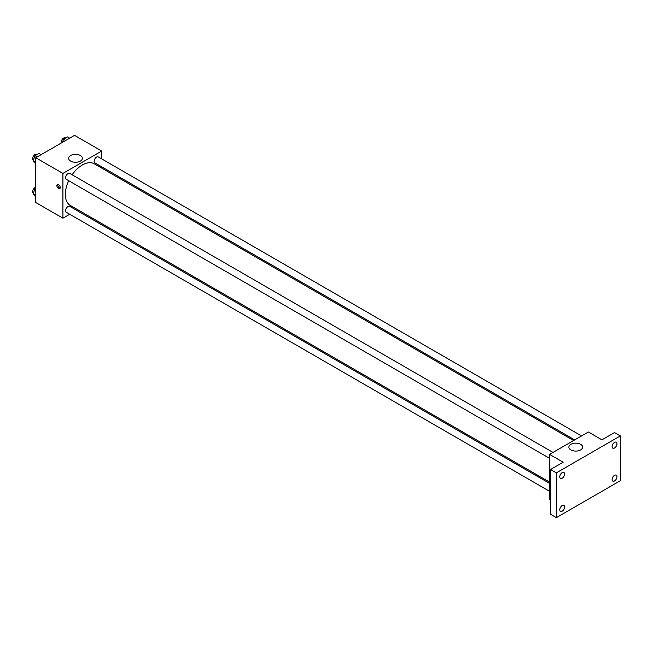 <?xml version="1.0" encoding="UTF-8"?>
<svg xmlns="http://www.w3.org/2000/svg" width="653" height="653" viewBox="0 0 653 653"><rect width="100%" height="100%" fill="white"/><g stroke="black" fill="none" stroke-linecap="round" stroke-linejoin="round"><path stroke-width="0.98" d="M69.724 214.266L62.917 218.2L35.768 202.528L35.768 157.748L74.548 135.359L101.697 151.031L101.697 158.891M77.674 209.678L76.581 210.307M68.704 180.718A24.022 13.868 120 0 0 65.324 194.423A24.022 13.868 120 0 0 70.295 205.417L549.581 482.126M573.603 440.522L94.318 163.813A24.022 13.868 120 0 0 72.132 174.784M101.697 166.809L101.697 168.074M62.917 218.2L62.917 173.42L101.697 151.031M581.545 435.935L98.293 156.932A3.428 1.975 120 0 0 95.648 157.846A3.428 1.975 120 0 0 94.154 161.299A3.428 1.975 120 0 0 94.865 162.866L574.697 439.893M549.581 483.391L69.749 206.364A3.428 1.975 120 0 0 67.104 207.279A3.428 1.975 120 0 0 65.61 210.731A3.428 1.975 120 0 0 66.32 212.298L549.581 491.309M549.581 458.349L66.32 179.346A3.428 1.975 -60 0 1 66.32 175.388A3.428 1.975 -60 0 1 69.749 173.404L553.009 452.415M62.917 173.42L35.768 157.748M70.655 161.111A6.881 3.967 180 0 1 68.638 158.312A6.881 3.967 180 0 1 75.519 154.337A6.881 3.967 180 0 1 82.392 158.312A6.881 3.967 180 0 1 78.148 161.977A6.881 3.967 180 0 1 70.655 161.111M60.256 187.558A2.4 1.388 60 0 1 59.758 188.652A2.4 1.388 60 0 1 57.358 187.264A2.4 1.388 60 0 1 57.358 184.497A2.4 1.388 60 0 1 59.211 185.142A2.4 1.388 60 0 1 60.256 187.558M60.141 188.195A2.4 1.388 60 0 1 58.337 186.701A2.4 1.388 60 0 1 57.954 184.399M550.552 499.733L549.581 499.17L549.581 454.39L588.361 432.008L601.927 439.836L614.53 432.564L620.35 435.918L620.35 480.698L556.364 517.641L550.552 514.278L550.552 469.507L563.155 462.226L549.581 454.39M556.364 517.641L556.364 472.862L550.552 469.507M556.364 472.862L620.35 435.918M570.893 449.925A6.881 3.967 180 0 1 568.877 447.117A6.881 3.967 180 0 1 575.758 443.142A6.881 3.967 180 0 1 582.631 447.117A6.881 3.967 180 0 1 578.387 450.782A6.881 3.967 180 0 1 570.893 449.925M614.53 447.991A3.428 1.975 -60 0 1 612.816 448.162A3.428 1.975 -60 0 1 612.294 445.411A3.428 1.975 -60 0 1 614.53 442.391A3.428 1.975 -60 0 1 616.244 442.22A3.428 1.975 -60 0 1 616.775 444.971A3.428 1.975 -60 0 1 614.53 447.991M562.184 478.216A3.428 1.975 -60 0 1 560.47 478.38A3.428 1.975 -60 0 1 559.947 475.637A3.428 1.975 -60 0 1 562.184 472.617A3.428 1.975 -60 0 1 563.898 472.445A3.428 1.975 -60 0 1 564.421 475.196A3.428 1.975 -60 0 1 562.184 478.216M562.184 511.168A3.428 1.975 -60 0 1 560.47 511.34A3.428 1.975 -60 0 1 559.947 508.597A3.428 1.975 -60 0 1 562.184 505.569A3.428 1.975 -60 0 1 563.898 505.406A3.428 1.975 -60 0 1 564.421 508.148A3.428 1.975 -60 0 1 562.184 511.168M614.53 480.943A3.428 1.975 -60 0 1 612.816 481.114A3.428 1.975 -60 0 1 612.294 478.371A3.428 1.975 -60 0 1 614.53 475.351A3.428 1.975 -60 0 1 616.244 475.18A3.428 1.975 -60 0 1 616.775 477.923A3.428 1.975 -60 0 1 614.53 480.943M35.768 163.927L33.091 160.728L35.05 155.675L38.968 153.414L41.123 154.655M35.768 162.271L33.091 160.728M37.205 156.924L35.05 155.675M37.05 154.524L36.788 154.377A3.428 1.975 120 0 0 34.144 155.292A3.428 1.975 120 0 0 32.65 158.744A3.428 1.975 120 0 0 33.279 160.263M62.353 142.403L63.594 139.203L67.512 136.934L69.667 138.183M65.749 140.444L63.594 139.203M65.586 138.052L65.324 137.897A3.428 1.975 120 0 0 62.688 138.82A3.428 1.975 120 0 0 61.194 142.264A3.428 1.975 120 0 0 61.292 143.015M35.768 196.888L33.091 193.68L35.05 188.635L35.768 188.219M35.768 195.231L33.091 193.68M35.768 189.052L35.05 188.635M35.768 187.215A3.428 1.975 120 0 0 32.65 191.704A3.428 1.975 120 0 0 33.279 193.215"/></g></svg>

